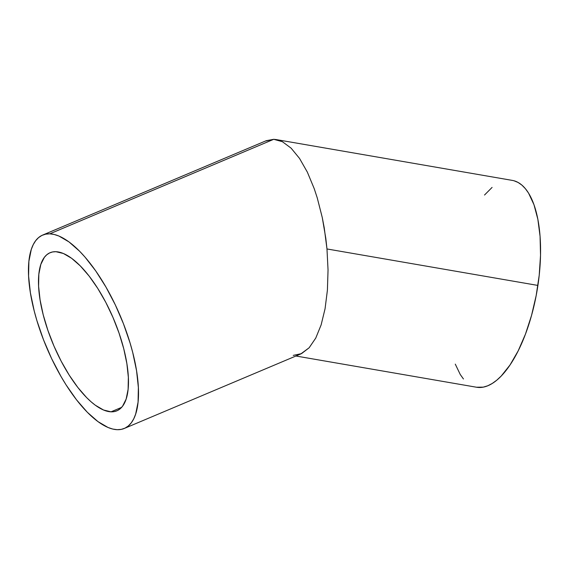 <?xml version="1.0" encoding="UTF-8"?>
<svg xmlns="http://www.w3.org/2000/svg" width="569" height="569" viewBox="0 0 569 569"><rect width="100%" height="100%" fill="white"/><g stroke="black" fill="none" stroke-linecap="round" stroke-linejoin="round"><path stroke-width="0.85" d="M111.033 411.828L121.617 407.361L111.033 411.828L103.572 410.029L95.329 405.228L91.019 401.75L86.637 397.603L77.818 387.446L69.219 375.149L61.168 361.18L53.977 346.087L47.917 330.44L43.223 314.849L40.079 299.906L38.6 286.186L38.841 274.215L40.804 264.457L44.403 257.288L46.779 254.763L49.51 252.977L52.561 251.953L55.918 251.697A85.812 32.753 67.1 0 1 116.474 326.03A85.812 32.753 67.1 0 1 116.844 410.818A85.812 32.753 67.1 0 1 111.033 411.828A85.812 32.753 67.1 0 1 50.477 337.495A85.812 32.753 67.1 0 1 50.108 252.707A85.812 32.753 67.1 0 1 55.918 251.697L63.379 253.489L71.623 258.298L80.314 265.922L89.134 276.079L97.733 288.376L105.784 302.338L112.975 317.438L119.035 333.078L123.729 348.676L126.873 363.619L128.352 377.339L128.11 389.31L126.147 399.068L122.548 406.238L120.173 408.762L117.442 410.548L114.39 411.572L111.033 411.828M295.93 356.009L476.53 387.233A104.952 43.201 -80.2 0 0 537.904 285.432L326.976 248.959L328.043 270.005L327.403 290.183L325.07 308.711L321.136 324.878L315.759 338.071L309.145 347.773L301.542 353.619L293.241 355.383M124.284 428.457L300.717 353.989L309.145 347.773L315.759 338.071L321.136 324.878L325.07 308.711L327.403 290.183L328.043 270.005L326.976 248.959L324.238 227.849L322.267 217.529L317.239 197.841L314.223 188.666L307.331 172.094L299.529 158.417L291.108 148.153L282.395 141.702L273.717 139.313L266.249 140.699L42.668 235.068A104.952 40.065 67.1 0 1 49.766 233.838L273.717 139.313L49.766 233.838A104.952 40.065 67.1 0 1 123.836 324.75A104.952 40.065 67.1 0 1 124.284 428.457A104.952 40.065 67.1 0 1 117.186 429.687A104.952 40.065 67.1 0 1 43.116 338.768A104.952 40.065 67.1 0 1 42.668 235.068M325.809 238.361L326.976 248.959L537.904 285.432A104.952 43.201 -80.2 0 0 512.292 180.394L276.15 139.569L282.395 141.702L291.108 148.153L299.529 158.417L307.331 172.094L314.223 188.666L317.239 197.841L322.267 217.529L325.809 238.361M265.424 141.069L273.717 139.313L276.15 139.569M49.766 233.838L45.669 234.151L41.928 235.402L38.592 237.586L35.691 240.673L33.244 244.634L31.288 249.442L28.884 261.377L28.585 276.015L30.392 292.793L34.24 311.072L36.885 320.56L43.493 339.757L51.637 358.648L61.011 376.5L66.04 384.829L76.559 399.865L87.342 412.29L97.975 421.615L108.053 427.49L112.762 429.062L117.186 429.687L121.282 429.375L125.024 428.123L128.359 425.939L131.261 422.852L133.708 418.884L135.664 414.083L138.068 402.148L138.367 387.51L136.56 370.725L132.712 352.446L130.066 342.965L123.459 323.768L115.315 304.877L105.941 287.025L95.713 270.887L85.009 257.088L79.61 251.235L68.977 241.903L58.899 236.028L54.19 234.464L49.766 233.838M476.481 387.226L483.252 387.14L487.697 385.803L492.206 383.485L496.744 380.213L501.246 376.002L510.023 364.978L518.203 350.831L525.464 334.11L531.531 315.454L536.176 295.581L539.213 275.261L540.529 255.268L540.073 236.37L537.861 219.3L533.978 204.705L528.58 193.147L525.372 188.659L521.865 185.081L518.089 182.457L514.091 180.807M492.078 187.421L484.518 195.025M455.278 364.132L460.243 374.48L463.451 378.975"/></g></svg>
